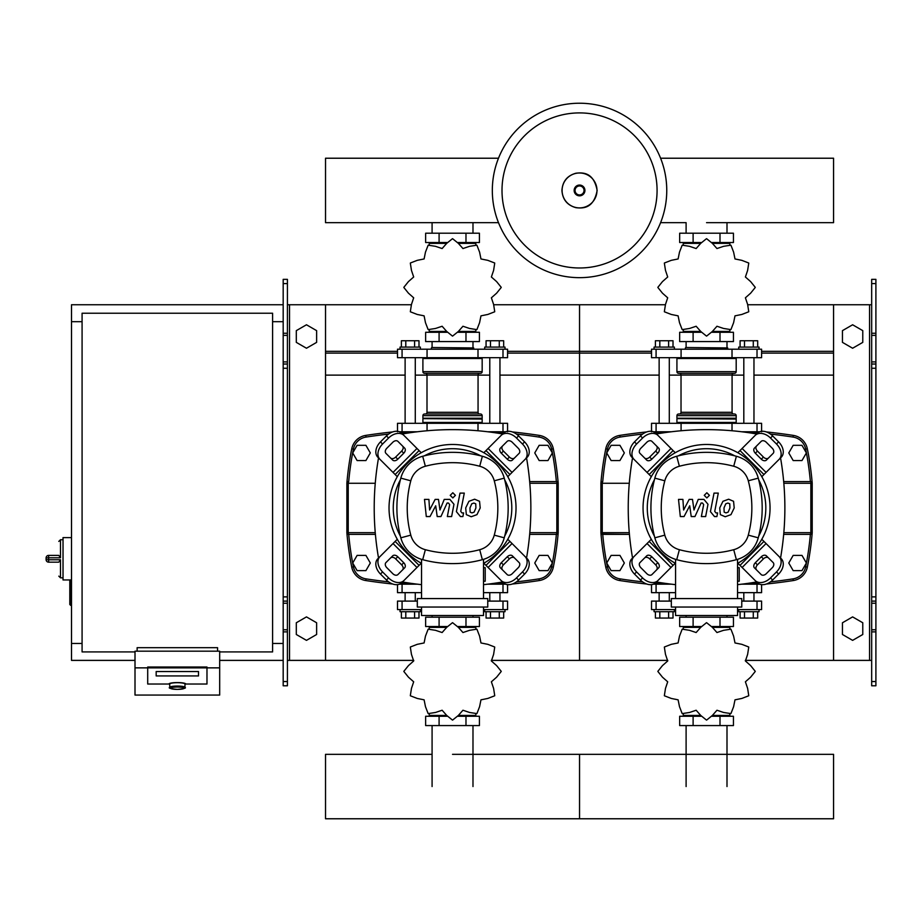 <?xml version="1.0" encoding="UTF-8"?>
<svg xmlns="http://www.w3.org/2000/svg" width="922" height="922" viewBox="0 0 922 922"><rect width="100%" height="100%" fill="white"/><g stroke="black" fill="none" stroke-linecap="round" stroke-linejoin="round"><path stroke-width="1.38" d="M875.9 685.784L875.9 368.258L871.67 368.258L871.67 685.784L875.9 685.784M875.9 283.584L871.67 283.584L871.67 279.354L875.9 279.354L875.9 368.258M871.67 660.383L833.569 660.383L833.569 304.756L871.67 304.756M871.67 283.584L871.67 368.258M875.9 364.029L871.67 364.029M875.9 601.109L871.67 601.109M842.454 634.497L842.454 622.765L852.62 616.899L862.773 622.765L862.773 634.497L852.62 640.364L842.454 634.497M842.454 330.641L842.454 342.373L852.62 348.239L862.773 342.373L862.773 330.641L852.62 324.775L842.454 330.641M283.181 685.784L283.181 283.584L287.422 283.584L287.422 685.784L283.181 685.784M287.422 283.584L287.422 279.354L283.181 279.354L283.181 283.584M287.422 660.383L325.524 660.383L325.524 304.756L411.12 304.756M289.531 660.383L289.531 304.756L287.422 304.756M289.531 304.756L325.524 304.756M283.181 364.029L287.422 364.029M283.181 601.109L287.422 601.109M316.626 634.497L316.626 622.765L306.473 616.899L296.308 622.765L296.308 634.497L306.473 640.364L316.626 634.497M316.626 330.641L316.626 342.373L306.473 348.239L296.308 342.373L296.308 330.641L306.473 324.775L316.626 330.641M801.979 460.551L806.381 452.933L801.979 445.314L793.174 445.314L788.783 452.933L793.174 460.551L801.979 460.551M547.956 460.551L552.359 452.933L547.956 445.314L539.163 445.314L534.76 452.933L539.163 460.551L547.956 460.551M619.93 460.551L624.332 452.933L619.93 445.314L611.125 445.314L606.734 452.933L611.125 460.551L619.93 460.551M365.907 460.551L370.31 452.933L365.907 445.314L357.114 445.314L352.711 452.933L357.114 460.551L365.907 460.551M801.979 570.626L806.381 563.008L801.979 555.39L793.174 555.39L788.783 563.008L793.174 570.626L801.979 570.626M547.956 570.626L552.359 563.008L547.956 555.39L539.163 555.39L534.76 563.008L539.163 570.626L547.956 570.626M619.93 570.626L624.332 563.008L619.93 555.39L611.125 555.39L606.734 563.008L611.125 570.626L619.93 570.626M365.907 570.626L370.31 563.008L365.907 555.39L357.114 555.39L352.711 563.008L357.114 570.626L365.907 570.626M135.004 651.923L82.081 651.923L82.081 313.226L272.601 313.226L272.601 651.923L219.678 651.923M272.601 321.686L283.181 321.686M272.601 643.452L283.181 643.452M71.501 579.95L69.807 580.791L69.807 604.498L70.66 605.351L70.66 579.95L63.03 579.95L63.03 537.607L71.501 537.607M82.081 643.452L71.501 643.452L71.501 321.686L82.081 321.686M169.729 687.374L169.729 684.032A7.618 1.325 0 0 1 177.347 682.706A7.618 1.325 0 0 1 184.965 684.032L184.965 687.374A7.618 1.325 180 0 0 177.347 686.049A7.618 1.325 180 0 0 169.729 687.374C168.104 688.077 170.651 688.746 177.347 689.391A6.777 1.176 0 0 1 170.57 688.204A6.777 1.176 0 0 1 177.347 687.028A6.777 1.176 0 0 1 184.123 688.204A6.777 1.176 0 0 1 177.347 689.379C184.043 688.746 186.578 688.077 184.965 687.374M198.507 671.539L156.175 671.539L156.175 675.941L198.507 675.941L198.507 671.539L198.507 675.941L156.175 675.941L156.175 671.539L198.507 671.539M168.876 684.032A8.471 1.475 0 0 1 177.347 682.568A8.471 1.475 0 0 1 185.806 684.032L206.977 684.032L206.977 667.862L147.704 667.862L147.704 684.032L168.876 684.032L147.704 684.032L147.704 667.021L206.977 667.021L206.977 684.032L185.806 684.032A8.471 1.475 180 0 0 177.347 682.568A8.471 1.475 180 0 0 168.876 684.032M219.678 667.862L206.977 667.862L206.977 667.021L147.704 667.021L147.704 667.862L135.004 667.862L135.004 695.061L219.678 695.061L219.678 651.186L135.004 651.186L135.004 667.862M217.569 651.186L217.569 647.682L137.124 647.682L137.124 651.186M48.636 555.39A2.536 2.536 0 0 0 46.1 557.925L48.636 557.798L48.636 555.39L58.801 555.39L60.495 557.798L60.495 539.727L58.801 541.421M46.1 557.925L46.1 559.619A2.536 2.536 0 0 0 48.636 562.166L58.801 562.166L60.495 559.758L48.636 559.758L48.636 557.798L60.495 557.798M58.801 562.166L48.636 562.166L48.636 559.758L46.1 559.619M666.756 190.451A87.21 87.21 0 0 1 579.546 277.66A87.21 87.21 0 0 1 492.325 190.451A87.21 87.21 0 0 1 579.546 103.229A87.21 87.21 0 0 1 666.756 190.451A87.21 87.21 0 0 0 579.546 103.229A87.21 87.21 0 0 0 492.325 190.451M579.546 112.91A77.529 77.529 0 0 1 657.075 190.451A77.529 77.529 0 0 1 579.546 267.979A77.529 77.529 0 0 1 502.006 190.451A77.529 77.529 0 0 1 579.546 112.91M71.501 643.452L71.501 660.383L135.004 660.383M219.678 660.383L283.181 660.383M71.501 321.686L71.501 304.756L283.181 304.756M651.52 431.761L651.52 423.302L761.595 423.302L761.595 431.761M671.435 431.761L653.433 431.761M759.67 431.761L741.668 431.761M397.497 431.761L397.497 423.302L507.573 423.302L507.573 431.761M417.412 431.761L399.41 431.761M505.659 431.761L487.657 431.761M706.552 222.663L833.569 222.663L833.569 158.227L660.59 158.227M498.502 158.227L325.524 158.227L325.524 222.663L498.502 222.663M665.027 432.614L659.138 432.614L659.138 431.761M659.138 423.302L659.138 357.678M669.291 423.302L669.291 357.678M659.138 432.614L659.922 433.398M654.055 349.208L654.055 347.098L674.374 347.098L674.374 349.208M655.415 347.098L655.415 340.748L673.014 340.748L673.014 347.098M668.611 340.748L668.611 347.098M659.818 340.748L659.818 347.098M753.193 433.398L753.966 431.761M753.966 423.302L753.966 357.678M743.812 423.302L743.812 357.678M753.966 432.614L748.076 432.614M759.048 349.208L759.048 347.098L738.729 347.098L738.729 349.208M757.688 347.098L757.688 340.748L744.492 340.748L744.492 347.098M744.492 340.748L740.089 340.748L740.089 347.098M753.286 340.748L753.286 347.098M745.402 297.806L750.623 293.196L755.245 287.48A48.682 48.682 0 0 0 755.245 287.318L750.623 281.59L745.402 276.992L747.627 270.388L748.756 263.127A48.682 48.682 0 0 0 748.676 262.989L741.818 260.338L734.995 258.955L733.612 252.132L730.962 245.275A48.682 48.682 0 0 0 730.823 245.194L723.563 246.324L716.959 248.548L712.36 243.327L706.632 238.706A48.682 48.682 0 0 0 706.471 238.706L700.755 243.327L696.145 248.548L689.541 246.324L682.28 245.194A48.682 48.682 0 0 0 682.142 245.275L679.491 252.132L678.108 258.955L671.285 260.338L664.428 262.989A48.682 48.682 0 0 0 664.347 263.127L665.488 270.388L667.701 276.992L662.48 281.59L657.87 287.318A48.682 48.682 0 0 0 657.87 287.48L662.48 293.196L667.701 297.806L665.488 304.41L664.347 311.671A48.682 48.682 0 0 0 664.428 311.809L671.285 314.46L678.108 315.843L679.491 322.665L682.142 329.523A48.682 48.682 0 0 0 682.28 329.603L689.541 328.463L696.145 326.25L700.755 331.471L706.471 336.081A48.682 48.682 0 0 0 706.632 336.081L712.36 331.471L716.959 326.25L723.563 328.463L730.823 329.603A48.682 48.682 0 0 0 730.962 329.523L733.612 322.665L734.995 315.843L741.818 314.46L748.676 311.809A48.682 48.682 0 0 0 748.756 311.671L747.627 304.41L745.402 297.806M726.997 243.373L726.997 242.521L726.997 243.373M686.106 243.373L686.106 242.521L686.106 243.373M720.001 233.208L720.001 242.521L733.439 242.521L733.439 233.208L679.664 233.208L679.664 242.521L700.997 242.521M720.001 242.521L712.118 242.521M693.114 233.208L693.114 242.521M685.807 347.513L727.723 347.94L685.807 347.513M726.997 331.424L726.997 332.277L726.997 331.424M686.106 331.424L686.106 332.277L686.106 331.424M720.001 341.589L720.001 332.277L733.439 332.277L733.439 341.589L679.664 341.589L679.664 332.277L700.997 332.277M720.001 332.277L712.107 332.277M693.114 341.589L693.114 332.277M732.022 357.678L761.595 357.678L761.595 349.208L651.52 349.208L651.52 357.678L732.022 357.678L732.022 349.208M712.36 331.424L729.844 331.424L729.844 330.053M700.743 331.424L683.271 331.424L683.271 330.053M683.271 244.745L683.271 243.373L700.743 243.373M712.36 243.373L729.844 243.373L729.844 244.745M677.762 357.678L676.921 358.52L736.194 358.52L736.194 371.647A1.694 1.694 0 0 1 734.5 373.341L733.774 373.341A1.694 1.694 0 0 0 732.08 375.035L681.024 375.035A1.694 1.694 0 0 0 679.33 373.341L734.5 373.341M736.194 371.647L676.921 371.647A1.694 1.694 0 0 0 678.615 373.341L706.552 373.341M679.33 413.99A1.694 1.694 0 0 0 681.024 412.295L732.08 412.295L732.08 375.035M733.774 413.99A1.694 1.694 0 0 1 732.08 412.295M678.615 413.99A1.694 1.694 0 0 0 676.921 415.684L736.194 415.684A1.694 1.694 0 0 0 734.5 413.99L678.615 413.99M677.336 418.646L736.194 419.061L676.921 418.219L736.194 418.219L736.194 415.684M677.762 423.302L676.921 422.449L736.194 422.449L736.194 419.061M411.005 432.614L405.115 432.614L405.115 431.761M405.115 423.302L405.115 357.678M415.28 423.302L415.28 357.678M405.115 432.614L405.899 433.398M400.033 349.208L400.033 347.098L420.351 347.098L420.351 349.208M401.393 347.098L401.393 340.748L418.991 340.748L418.991 347.098M414.6 340.748L414.6 347.098M405.795 340.748L405.795 347.098M499.171 433.398L499.955 431.761M499.955 423.302L499.955 357.678M489.789 423.302L489.789 357.678M499.955 432.614L494.054 432.614M505.026 349.208L505.026 347.098L484.707 347.098L484.707 349.208M503.666 347.098L503.666 340.748L490.469 340.748L490.469 347.098M490.469 340.748L486.067 340.748L486.067 347.098M499.275 340.748L499.275 347.098M491.38 297.806L496.601 293.196L501.222 287.48A48.682 48.682 0 0 0 501.222 287.318L496.601 281.59L491.38 276.992L493.604 270.388L494.734 263.127A48.682 48.682 0 0 0 494.653 262.989L487.796 260.338L480.973 258.955L479.59 252.132L476.939 245.275A48.682 48.682 0 0 0 476.812 245.194L469.54 246.324L462.948 248.548L458.338 243.327L452.61 238.706A48.682 48.682 0 0 0 452.46 238.706L446.732 243.327L442.122 248.548L435.518 246.324L428.257 245.194A48.682 48.682 0 0 0 428.119 245.275L425.468 252.132L424.097 258.955L417.263 260.338L410.405 262.989A48.682 48.682 0 0 0 410.325 263.127L411.466 270.388L413.678 276.992L408.458 281.59L403.848 287.318A48.682 48.682 0 0 0 403.848 287.48L408.458 293.196L413.678 297.806L411.466 304.41L410.325 311.671A48.682 48.682 0 0 0 410.405 311.809L417.263 314.46L424.097 315.843L425.468 322.665L428.119 329.523A48.682 48.682 0 0 0 428.257 329.603L435.518 328.463L442.122 326.25L446.732 331.471L452.46 336.081A48.682 48.682 0 0 0 452.61 336.081L458.338 331.471L462.948 326.25L469.54 328.463L476.812 329.603A48.682 48.682 0 0 0 476.939 329.523L479.59 322.665L480.973 315.843L487.796 314.46L494.653 311.809A48.682 48.682 0 0 0 494.734 311.671L493.604 304.41L491.38 297.806M472.986 243.373L472.986 242.521L472.986 243.373M432.084 243.373L432.084 242.521L432.084 243.373M465.979 233.208L465.979 242.521L479.417 242.521L479.417 233.208L425.641 233.208L425.641 242.521L446.974 242.521M465.979 242.521L458.096 242.521M439.091 233.208L439.091 242.521M431.784 347.513L473.701 347.94L431.784 347.513M472.986 331.424L472.986 332.277L472.986 331.424M432.084 331.424L432.084 332.277L432.084 331.424M465.979 341.589L465.979 332.277L479.417 332.277L479.417 341.589L425.641 341.589L425.641 332.277L446.974 332.277M465.979 332.277L458.096 332.277M439.091 341.589L439.091 332.277M477.999 357.678L507.573 357.678L507.573 349.208L397.497 349.208L397.497 357.678L477.999 357.678L477.999 349.208M458.349 331.424L475.821 331.424L475.821 330.053M446.721 331.424L429.249 331.424L429.249 330.053M429.249 244.745L429.249 243.373L446.721 243.373M458.349 243.373L475.821 243.373L475.821 244.745M423.74 357.678L422.898 358.52L482.171 358.52L482.171 371.647A1.694 1.694 0 0 1 480.477 373.341L479.751 373.341A1.694 1.694 0 0 0 478.057 375.035L427.001 375.035A1.694 1.694 0 0 0 425.307 373.341L480.477 373.341M482.171 371.647L422.898 371.647A1.694 1.694 0 0 0 424.593 373.341L452.529 373.341M425.307 413.99A1.694 1.694 0 0 0 427.001 412.295L478.057 412.295L478.057 375.035M479.751 413.99A1.694 1.694 0 0 1 478.057 412.295M424.593 413.99A1.694 1.694 0 0 0 422.898 415.684L482.171 415.684A1.694 1.694 0 0 0 480.477 413.99L424.593 413.99M423.325 418.646L482.171 419.061L422.898 418.219L482.171 418.219L482.171 415.684M423.74 423.302L422.898 422.449L482.171 422.449L482.171 419.061M659.922 582.554L659.138 583.326L665.027 583.326M659.138 583.326L659.138 584.179M659.138 592.65L659.138 601.109M669.291 592.65L669.291 601.109M654.055 609.58L654.055 611.701L674.374 611.701L674.374 609.58M655.415 611.701L655.415 618.051L668.611 618.051L668.611 611.701M668.611 618.051L673.014 618.051L673.014 611.701M659.818 618.051L659.818 611.701M753.193 582.554L753.966 584.179M753.966 592.65L753.966 601.109M753.966 583.326L748.076 583.326M743.812 592.65L743.812 601.109M759.048 609.58L759.048 611.701L738.729 611.701L738.729 609.58M757.688 611.701L757.688 618.051L740.089 618.051L740.089 611.701M744.492 618.051L744.492 611.701M753.286 618.051L753.286 611.701M667.701 660.982L662.48 665.592L657.87 671.32A48.682 48.682 0 0 0 657.87 671.47L662.48 677.197L667.701 681.807L665.488 688.4L664.347 695.672A48.682 48.682 0 0 0 664.428 695.799L671.285 698.45L678.108 699.833L679.491 706.655L682.142 713.513A48.682 48.682 0 0 0 682.28 713.593L689.541 712.464L696.145 710.24L700.755 715.46L706.471 720.082A48.682 48.682 0 0 0 706.632 720.082L712.36 715.46L716.959 710.24L723.563 712.464L730.823 713.593A48.682 48.682 0 0 0 730.962 713.513L733.612 706.655L734.995 699.833L741.818 698.45L748.676 695.799A48.682 48.682 0 0 0 748.756 695.672L747.627 688.4L745.402 681.807L750.623 677.197L755.245 671.47A48.682 48.682 0 0 0 755.245 671.32L750.623 665.592L745.402 660.982L747.627 654.378L748.756 647.117A48.682 48.682 0 0 0 748.676 646.979L741.818 644.328L734.995 642.957L733.612 636.122L730.962 629.265A48.682 48.682 0 0 0 730.823 629.184L723.563 630.325L716.959 632.538L712.36 627.317L706.632 622.707A48.682 48.682 0 0 0 706.471 622.707L700.755 627.317L696.145 632.538L689.541 630.325L682.28 629.184A48.682 48.682 0 0 0 682.142 629.265L679.491 636.122L678.108 642.957L671.285 644.328L664.428 646.979A48.682 48.682 0 0 0 664.347 647.117L665.488 654.378L667.701 660.982M686.106 715.426L686.106 716.267L686.106 715.426M726.997 715.426L726.997 716.267L726.997 715.426M693.114 725.579L693.114 716.267L679.664 716.267L679.664 725.579L733.439 725.579L733.439 716.267L712.107 716.267M693.114 716.267L700.997 716.267M720.001 725.579L720.001 716.267M686.106 627.363L686.106 626.511L686.106 627.363M726.997 627.363L726.997 626.511L726.997 627.363M693.114 617.198L693.114 626.511L679.664 626.511L679.664 617.198L733.439 617.198L733.439 626.511L712.118 626.511M693.114 626.511L700.997 626.511M720.001 617.198L720.001 626.511M671.331 601.109L651.52 601.109L651.52 609.58L675.561 609.58M737.542 609.58L761.595 609.58L761.595 601.109L741.772 601.109M700.743 627.363L683.271 627.363L683.271 628.746M712.36 627.363L729.844 627.363L729.844 628.746M729.844 714.043L729.844 715.426L712.36 715.426M700.743 715.426L683.271 715.426L683.271 714.043M405.899 582.554L405.115 583.326L411.005 583.326M405.115 583.326L405.115 584.179M405.115 592.65L405.115 601.109M415.28 592.65L415.28 601.109M400.033 609.58L400.033 611.701L420.351 611.701L420.351 609.58M401.393 611.701L401.393 618.051L414.6 618.051L414.6 611.701M414.6 618.051L418.991 618.051L418.991 611.701M405.795 618.051L405.795 611.701M499.171 582.554L499.955 584.179M499.955 592.65L499.955 601.109M499.955 583.326L494.054 583.326M489.789 592.65L489.789 601.109M505.026 609.58L505.026 611.701L484.707 611.701L484.707 609.58M503.666 611.701L503.666 618.051L486.067 618.051L486.067 611.701M490.469 618.051L490.469 611.701M499.275 618.051L499.275 611.701M413.678 660.982L408.458 665.592L403.848 671.32A48.682 48.682 0 0 0 403.848 671.47L408.458 677.197L413.678 681.807L411.466 688.4L410.325 695.672A48.682 48.682 0 0 0 410.405 695.799L417.263 698.45L424.097 699.833L425.468 706.655L428.119 713.513A48.682 48.682 0 0 0 428.257 713.593L435.518 712.464L442.122 710.24L446.732 715.46L452.46 720.082A48.682 48.682 0 0 0 452.61 720.082L458.338 715.46L462.948 710.24L469.54 712.464L476.812 713.593A48.682 48.682 0 0 0 476.939 713.513L479.59 706.655L480.973 699.833L487.796 698.45L494.653 695.799A48.682 48.682 0 0 0 494.734 695.672L493.604 688.4L491.38 681.807L496.601 677.197L501.222 671.47A48.682 48.682 0 0 0 501.222 671.32L496.601 665.592L491.38 660.982L493.604 654.378L494.734 647.117A48.682 48.682 0 0 0 494.653 646.979L487.796 644.328L480.973 642.957L479.59 636.122L476.939 629.265A48.682 48.682 0 0 0 476.812 629.184L469.54 630.325L462.948 632.538L458.338 627.317L452.61 622.707A48.682 48.682 0 0 0 452.46 622.707L446.732 627.317L442.122 632.538L435.518 630.325L428.257 629.184A48.682 48.682 0 0 0 428.119 629.265L425.468 636.122L424.097 642.957L417.263 644.328L410.405 646.979A48.682 48.682 0 0 0 410.325 647.117L411.466 654.378L413.678 660.982M432.084 715.426L432.084 716.267L432.084 715.426M472.986 715.426L472.986 716.267L472.986 715.426M439.091 725.579L439.091 716.267L425.641 716.267L425.641 725.579L479.417 725.579L479.417 716.267L458.096 716.267M439.091 716.267L446.974 716.267M465.979 725.579L465.979 716.267M432.084 627.363L432.084 626.511L432.084 627.363M472.986 627.363L472.986 626.511L472.986 627.363M439.091 617.198L439.091 626.511L425.641 626.511L425.641 617.198L479.417 617.198L479.417 626.511L458.096 626.511M439.091 626.511L446.974 626.511M465.979 617.198L465.979 626.511M417.309 601.109L397.497 601.109L397.497 609.58L421.538 609.58M483.52 609.58L507.573 609.58L507.573 601.109L487.761 601.109M446.721 627.363L429.249 627.363L429.249 628.746M458.349 627.363L475.821 627.363L475.821 628.746M475.821 714.043L475.821 715.426L458.349 715.426M446.721 715.426L429.249 715.426L429.249 714.043M737.542 592.65L761.595 592.65L761.595 584.629M651.52 584.629L651.52 592.65L675.561 592.65M671.435 584.179L653.433 584.179M759.67 584.179L741.668 584.179M483.52 592.65L507.573 592.65L507.573 584.629M397.497 584.629L397.497 592.65L421.538 592.65M417.412 584.179L399.41 584.179M505.659 584.179L487.657 584.179M452.529 754.334L833.569 754.334L833.569 818.771L579.546 818.771L579.546 754.334L579.546 818.771L325.524 818.771L325.524 754.334L432.084 754.334M729.763 503.804L727.896 503.055L725.775 503.804L723.989 507.953L724.162 512.136L725.983 512.897L728.138 512.136L729.936 507.953L729.763 503.804M722.94 501.303L719.713 507.953L720.347 514.637L725.234 516.746L730.973 514.637L734.212 507.953L733.566 501.303L728.645 499.205L722.94 501.303M714.02 493.109L710.424 511.641L714.469 516.551L716.901 516.551L717.604 512.92L715.968 512.92L714.746 511.376L718.296 493.109L714.02 493.109M706.84 497.938L709.433 495.345L706.84 492.751L704.247 495.345L706.84 497.938M684.055 516.551L689.725 505.786L691.223 516.551L694.958 516.551L701.112 503.02L702.449 503.02L703.67 504.553L701.365 516.562L705.641 516.562L707.992 504.276L703.924 499.39L698.254 499.401L693.978 509.993L692.514 499.401L689.172 499.401L683.628 509.993L682.914 499.401L678.511 499.401L680.309 516.551L684.055 516.551M475.74 503.804L473.873 503.055L471.753 503.804L469.966 507.953L470.139 512.136L471.972 512.897L474.115 512.136L475.913 507.953L475.74 503.804M468.918 501.303L465.691 507.953L466.336 514.637L471.223 516.746L476.962 514.637L480.201 507.953L479.544 501.303L474.623 499.205L468.918 501.303M459.997 493.109L456.402 511.641L460.447 516.551L462.89 516.551L463.593 512.92L461.945 512.92L460.735 511.376L464.285 493.109L459.997 493.109M452.829 497.938L455.422 495.345L452.829 492.751L450.224 495.345L452.829 497.938M430.032 516.551L435.703 505.786L437.201 516.551L440.935 516.551L447.101 503.02L448.426 503.02L449.648 504.553L447.343 516.562L451.619 516.562L453.97 504.276L449.901 499.39L444.231 499.401L439.955 509.993L438.492 499.401L435.149 499.401L429.606 509.993L428.903 499.401L424.489 499.401L426.287 516.551L430.032 516.551M706.552 444.473A63.503 63.503 0 0 1 737.542 563.4A63.503 63.503 0 0 0 706.552 444.473A63.503 63.503 0 0 0 675.561 563.4A63.503 63.503 0 0 1 706.552 444.473M768.545 557.983A4.23 2.997 -45 0 0 763.428 558.87L757.446 564.852A4.23 2.997 -45 0 0 756.57 569.957M755.325 562.731L761.318 556.75A4.23 2.997 135 0 1 766.424 555.874L773.143 562.581A4.23 2.997 135 0 1 772.267 567.698L766.274 573.68A4.23 2.997 135 0 1 761.169 574.556L754.45 567.848A4.23 2.997 135 0 1 755.325 562.731L757.446 564.852M756.57 445.983A4.23 2.997 -135 0 0 757.446 451.089L763.428 457.082A4.23 2.997 -135 0 0 768.545 457.957M761.318 459.202L755.325 453.209A4.23 2.997 45 0 1 754.45 448.104L761.169 441.384A4.23 2.997 45 0 1 766.274 442.26L772.267 448.253A4.23 2.997 45 0 1 773.143 453.359L766.424 460.078A4.23 2.997 45 0 1 761.318 459.202L763.428 457.082M644.559 457.957A4.23 2.997 135 0 0 649.676 457.082L655.657 451.089A4.23 2.997 135 0 0 656.533 445.983M657.778 453.209L651.785 459.202A4.23 2.997 -45 0 1 646.679 460.078L639.972 453.359A4.23 2.997 -45 0 1 640.848 448.253L646.829 442.26A4.23 2.997 -45 0 1 651.946 441.384L658.654 448.104A4.23 2.997 -45 0 1 657.778 453.209L655.657 451.089M779.125 556.6A12.701 8.978 135 0 1 776.497 571.928L778.617 574.049A12.701 8.978 -45 0 0 781.245 558.709L761.803 539.278M737.854 563.227L757.296 582.658A12.701 8.978 -45 0 0 772.624 580.03L770.504 577.921A12.701 8.978 135 0 1 755.176 580.549M778.617 574.049L772.624 580.03M776.497 571.928L770.504 577.921M755.176 435.403A12.701 8.978 45 0 1 770.504 438.031L772.624 435.91A12.701 8.978 -135 0 0 757.296 433.282L737.854 452.714M761.803 476.674L781.245 457.231A12.701 8.978 -135 0 0 778.617 441.903L776.497 444.012A12.701 8.978 45 0 1 779.125 459.352M772.624 435.91L778.617 441.903M770.504 438.031L776.497 444.012M633.979 459.352A12.701 8.978 -45 0 1 636.606 444.012L634.497 441.903A12.701 8.978 135 0 0 631.858 457.231L651.301 476.674M675.25 452.714L655.807 433.282A12.701 8.978 135 0 0 640.479 435.91L642.599 438.031A12.701 8.978 -45 0 1 657.928 435.403M634.497 441.903L640.479 435.91M636.606 444.012L642.599 438.031M656.533 569.957A4.23 2.997 45 0 0 655.657 564.852L649.676 558.87A4.23 2.997 45 0 0 644.559 557.983M651.785 556.75L657.778 562.731A4.23 2.997 -135 0 1 658.654 567.848L651.946 574.556A4.23 2.997 -135 0 1 646.829 573.68L640.848 567.698A4.23 2.997 -135 0 1 639.972 562.581L646.679 555.874A4.23 2.997 -135 0 1 651.785 556.75L649.676 558.87M651.301 539.278L631.858 558.709A12.701 8.978 45 0 0 634.497 574.049L636.606 571.928A12.701 8.978 -135 0 1 633.979 556.6M657.928 580.549A12.701 8.978 -135 0 1 642.599 577.921L640.479 580.03A12.701 8.978 45 0 0 655.807 582.658L675.25 563.227M640.479 580.03L634.497 574.049M642.599 577.921L636.606 571.928M654.413 536.166A59.273 59.273 0 0 1 654.413 479.786M678.362 455.837A59.273 59.273 0 0 1 734.742 455.837M737.542 567.675L739.237 567.675L739.237 581.217L737.542 581.217M741.772 607.045L741.772 598.574L671.331 598.574L671.331 607.045L741.772 607.045M737.542 598.574L737.542 559.354M675.561 607.045L675.561 615.504L737.542 615.504L737.542 607.045M675.561 559.354L675.561 598.574M758.691 479.786A59.273 59.273 0 0 1 758.691 536.166M736.39 559.689A30.91 30.91 0 0 0 758.264 537.814A115.515 115.515 0 0 0 758.264 478.138A30.91 30.91 0 0 0 736.39 456.263A115.515 115.515 0 0 0 676.713 456.263A30.91 30.91 0 0 0 654.839 478.138A115.515 115.515 0 0 0 654.839 537.814A30.91 30.91 0 0 0 676.713 559.689A115.515 115.515 0 0 0 736.39 559.689L733.716 549.708A105.189 105.189 0 0 1 679.387 549.708A20.572 20.572 0 0 1 664.82 535.14A105.189 105.189 0 0 1 664.82 480.8A20.572 20.572 0 0 1 679.387 466.244A105.189 105.189 0 0 1 733.716 466.244A20.572 20.572 0 0 1 748.284 480.8A105.189 105.189 0 0 1 748.284 535.14A20.572 20.572 0 0 1 733.716 549.708M452.529 444.473A63.503 63.503 0 0 1 483.52 563.4A63.503 63.503 0 0 0 452.529 444.473A63.503 63.503 0 0 0 421.538 563.4A63.503 63.503 0 0 1 452.529 444.473M514.522 557.983A4.23 2.997 -45 0 0 509.417 558.87L503.424 564.852A4.23 2.997 -45 0 0 502.548 569.957M501.303 562.731L507.296 556.75A4.23 2.997 135 0 1 512.402 555.874L519.121 562.581A4.23 2.997 135 0 1 518.245 567.698L512.252 573.68A4.23 2.997 135 0 1 507.146 574.556L500.427 567.848A4.23 2.997 135 0 1 501.303 562.731L503.424 564.852M502.548 445.983A4.23 2.997 -135 0 0 503.424 451.089L509.417 457.082A4.23 2.997 -135 0 0 514.522 457.957M507.296 459.202L501.303 453.209A4.23 2.997 45 0 1 500.427 448.104L507.146 441.384A4.23 2.997 45 0 1 512.252 442.26L518.245 448.253A4.23 2.997 45 0 1 519.121 453.359L512.402 460.078A4.23 2.997 45 0 1 507.296 459.202L509.417 457.082M390.548 457.957A4.23 2.997 135 0 0 395.653 457.082L401.635 451.089A4.23 2.997 135 0 0 402.522 445.983M403.755 453.209L397.774 459.202A4.23 2.997 -45 0 1 392.657 460.078L385.949 453.359A4.23 2.997 -45 0 1 386.825 448.253L392.807 442.26A4.23 2.997 -45 0 1 397.924 441.384L404.631 448.104A4.23 2.997 -45 0 1 403.755 453.209L401.635 451.089M525.102 556.6A12.701 8.978 135 0 1 522.474 571.928L524.595 574.049A12.701 8.978 -45 0 0 527.223 558.709L507.792 539.278M483.843 563.227L503.274 582.658A12.701 8.978 -45 0 0 518.602 580.03L516.493 577.921A12.701 8.978 135 0 1 501.153 580.549M524.595 574.049L518.602 580.03M522.474 571.928L516.493 577.921M501.153 435.403A12.701 8.978 45 0 1 516.493 438.031L518.602 435.91A12.701 8.978 -135 0 0 503.274 433.282L483.843 452.714M507.792 476.674L527.223 457.231A12.701 8.978 -135 0 0 524.595 441.903L522.474 444.012A12.701 8.978 45 0 1 525.102 459.352M518.602 435.91L524.595 441.903M516.493 438.031L522.474 444.012M379.956 459.352A12.701 8.978 -45 0 1 382.584 444.012L380.475 441.903A12.701 8.978 135 0 0 377.847 457.231L397.278 476.674M421.227 452.714L401.796 433.282A12.701 8.978 135 0 0 386.456 435.91L388.577 438.031A12.701 8.978 -45 0 1 403.905 435.403M380.475 441.903L386.456 435.91M382.584 444.012L388.577 438.031M402.522 569.957A4.23 2.997 45 0 0 401.635 564.852L395.653 558.87A4.23 2.997 45 0 0 390.548 557.983M397.774 556.75L403.755 562.731A4.23 2.997 -135 0 1 404.631 567.848L397.924 574.556A4.23 2.997 -135 0 1 392.807 573.68L386.825 567.698A4.23 2.997 -135 0 1 385.949 562.581L392.657 555.874A4.23 2.997 -135 0 1 397.774 556.75L395.653 558.87M397.278 539.278L377.847 558.709A12.701 8.978 45 0 0 380.475 574.049L382.584 571.928A12.701 8.978 -135 0 1 379.956 556.6M403.905 580.549A12.701 8.978 -135 0 1 388.577 577.921L386.456 580.03A12.701 8.978 45 0 0 401.796 582.658L421.227 563.227M386.456 580.03L380.475 574.049M388.577 577.921L382.584 571.928M400.39 536.166A59.273 59.273 0 0 1 400.39 479.786M424.339 455.837A59.273 59.273 0 0 1 480.719 455.837M483.52 567.675L485.214 567.675L485.214 581.217L483.52 581.217M487.761 607.045L487.761 598.574L417.309 598.574L417.309 607.045L487.761 607.045M483.52 598.574L483.52 559.354M421.538 607.045L421.538 615.504L483.52 615.504L483.52 607.045M421.538 559.354L421.538 598.574M504.668 479.786A59.273 59.273 0 0 1 504.668 536.166M482.367 559.689A30.91 30.91 0 0 0 504.242 537.814A115.515 115.515 0 0 0 504.242 478.138A30.91 30.91 0 0 0 482.367 456.263A115.515 115.515 0 0 0 422.691 456.263A30.91 30.91 0 0 0 400.816 478.138A115.515 115.515 0 0 0 400.816 537.814A30.91 30.91 0 0 0 422.691 559.689A115.515 115.515 0 0 0 482.367 559.689L479.705 549.708A105.189 105.189 0 0 1 425.365 549.708A20.572 20.572 0 0 1 410.797 535.14A105.189 105.189 0 0 1 410.797 480.8A20.572 20.572 0 0 1 425.365 466.244A105.189 105.189 0 0 1 479.705 466.244A20.572 20.572 0 0 1 494.261 480.8A105.189 105.189 0 0 1 494.261 535.14A20.572 20.572 0 0 1 479.705 549.708M656.499 581.978A292.389 292.389 0 0 0 675.561 584.652M737.542 584.652A292.389 292.389 0 0 0 756.605 581.978M780.554 558.029A292.389 292.389 0 0 0 780.554 457.911M756.605 433.962A292.389 292.389 0 0 0 656.499 433.962M632.55 457.911A292.389 292.389 0 0 0 632.55 558.029M402.476 581.978A292.389 292.389 0 0 0 421.538 584.652M483.52 584.652A292.389 292.389 0 0 0 502.594 581.978M526.543 558.029A292.389 292.389 0 0 0 526.543 457.911M502.594 433.962A292.389 292.389 0 0 0 402.476 433.962M378.527 457.911A292.389 292.389 0 0 0 378.527 558.029M766.389 584.018A573.922 573.922 0 0 0 793.289 580.549A16.93 16.93 0 0 0 807.338 567.157A299.42 299.42 0 0 0 812.213 532.812L811.925 533.619M810.968 534.299L810.519 534.368A1.694 1.694 0 0 0 812.213 532.812L810.519 534.368A1.694 1.694 0 0 0 812.213 532.812L812.213 483.14A299.42 299.42 0 0 0 807.338 448.784A16.93 16.93 0 0 0 793.289 435.391A573.922 573.922 0 0 0 766.389 431.934M646.714 431.934A573.922 573.922 0 0 0 619.814 435.391A16.93 16.93 0 0 0 605.777 448.784A299.42 299.42 0 0 0 600.902 483.14L602.585 481.584A1.694 1.694 0 0 0 600.902 483.14L602.25 483.278L602.585 481.584L601.651 481.86M810.968 481.641L810.853 483.278L812.213 483.14L810.519 481.584L783.677 481.584M600.902 483.14L600.902 532.812L602.585 534.368L602.25 532.674L600.902 532.812A299.42 299.42 0 0 0 605.777 567.157A16.93 16.93 0 0 0 619.814 580.549A573.922 573.922 0 0 0 646.714 584.018M601.651 534.08L629.426 534.368L602.734 534.368A297.725 297.725 0 0 0 607.437 566.823L605.777 567.157M605.777 448.784L607.437 449.118A297.725 297.725 0 0 0 602.734 481.584L602.585 481.584M783.677 534.368L810.519 534.368L810.853 532.674L783.827 532.674M812.213 532.812L810.853 532.674L810.853 483.278L783.827 483.278M600.902 532.812A1.694 1.694 0 0 0 602.585 534.368M812.213 483.14A1.694 1.694 0 0 0 810.519 481.584A1.694 1.694 0 0 1 812.213 483.14M629.277 532.674L602.25 532.674L602.25 483.278L629.277 483.278M512.367 584.018A573.922 573.922 0 0 0 539.278 580.549A16.93 16.93 0 0 0 553.315 567.157A299.42 299.42 0 0 0 558.19 532.812L556.496 534.368A1.694 1.694 0 0 0 558.19 532.812L558.19 483.14A299.42 299.42 0 0 0 553.315 448.784A16.93 16.93 0 0 0 539.278 435.391A573.922 573.922 0 0 0 512.367 431.934M556.946 534.299L556.496 534.368A1.694 1.694 0 0 0 558.19 532.812L556.83 532.674L556.496 534.368L529.666 534.368M392.691 431.934A573.922 573.922 0 0 0 365.792 435.391A16.93 16.93 0 0 0 351.755 448.784A299.42 299.42 0 0 0 346.879 483.14L348.562 481.584A1.694 1.694 0 0 0 346.879 483.14L348.228 483.278L348.562 481.584L347.629 481.86M556.946 481.641L556.83 483.278L558.19 483.14L556.496 481.584L529.666 481.584M346.879 483.14L346.879 532.812L348.562 534.368L375.404 534.368L348.562 534.368L348.228 532.674L346.879 532.812A299.42 299.42 0 0 0 351.755 567.157A16.93 16.93 0 0 0 365.792 580.549A573.922 573.922 0 0 0 392.691 584.018M347.629 534.08L348.562 534.368A1.694 1.694 0 0 1 346.879 532.812M351.755 448.784L353.414 449.118A297.725 297.725 0 0 0 348.712 481.584L348.562 481.584M558.19 483.14A1.694 1.694 0 0 0 556.496 481.584A1.694 1.694 0 0 1 558.19 483.14M529.816 483.278L556.83 483.278L556.83 532.674L529.816 532.674M375.254 532.674L348.228 532.674L348.228 483.278L375.254 483.278M493.95 304.756L579.546 304.756L579.546 660.383L667.782 660.383M745.322 660.383L833.569 660.383M507.573 351.328L579.546 351.328L579.546 304.756L665.142 304.756M747.973 304.756L833.569 304.756M507.573 353.114L579.546 353.114L579.546 351.328L651.52 351.328M761.595 351.328L833.569 351.328M499.955 375.116L579.546 375.116L579.546 353.114L651.52 353.114M761.595 353.114L833.569 353.114M491.299 660.383L579.546 660.383L579.546 375.116L659.138 375.116M669.291 375.116L681.024 375.116M732.08 375.116L743.812 375.116M753.966 375.116L833.569 375.116M325.524 660.383L413.759 660.383M325.524 351.328L397.497 351.328M325.524 353.114L397.497 353.114M325.524 375.116L405.115 375.116M415.28 375.116L427.001 375.116M478.057 375.116L489.789 375.116M869.55 660.383L869.55 304.756M875.9 333.257L871.67 333.257M875.9 335.377L871.67 335.377M875.9 361.908L871.67 361.908M875.9 681.554L871.67 681.554M875.9 631.881L871.67 631.881M875.9 629.772L871.67 629.772M875.9 603.23L871.67 603.23M875.9 596.88L871.67 596.88M283.181 333.257L287.422 333.257M283.181 335.377L287.422 335.377M283.181 361.908L287.422 361.908M283.181 368.258L287.422 368.258M283.181 681.554L287.422 681.554M283.181 631.881L287.422 631.881M283.181 629.772L287.422 629.772M283.181 603.23L287.422 603.23M283.181 596.88L287.422 596.88M63.03 577.829L60.495 577.829L60.495 559.758M596.995 190.451A17.46 17.46 0 0 1 579.546 207.899A17.46 17.46 0 0 1 562.086 190.451A17.46 17.46 0 0 1 579.546 172.99A17.46 17.46 0 0 1 596.995 190.451M584.928 190.451A5.394 5.394 0 0 1 579.546 195.833A5.394 5.394 0 0 1 574.152 190.451A5.394 5.394 0 0 1 579.546 185.057A5.394 5.394 0 0 1 584.928 190.451M584.029 190.451A4.483 4.483 0 0 1 579.546 194.934A4.483 4.483 0 0 1 575.063 190.451A4.483 4.483 0 0 1 579.546 185.967A4.483 4.483 0 0 1 584.029 190.451M732.022 423.302L732.022 430.758M681.081 423.302L681.081 430.758M656.084 423.302L656.084 431.761M757.02 423.302L757.02 431.761M477.999 423.302L477.999 430.758M427.059 423.302L427.059 430.758M402.073 423.302L402.073 431.761M502.997 423.302L502.997 431.761M681.081 357.678L681.081 349.208M656.084 357.678L656.084 349.208M757.02 357.678L757.02 349.208M427.059 357.678L427.059 349.208M402.073 357.678L402.073 349.208M502.997 357.678L502.997 349.208M757.02 601.109L757.02 609.58M656.084 601.109L656.084 609.58M502.997 601.109L502.997 609.58M402.073 601.109L402.073 609.58M656.084 592.65L656.084 584.179M757.02 592.65L757.02 584.179M402.073 592.65L402.073 584.179M502.997 592.65L502.997 584.179M761.318 556.75L763.428 558.87M755.325 453.209L757.446 451.089M651.785 459.202L649.676 457.082M763.946 541.421L739.997 565.37M742.118 567.479L766.067 543.531M739.997 450.581L763.946 474.53M766.067 472.41L742.118 448.461M649.157 474.53L673.106 450.581M670.997 448.461L647.048 472.41M657.778 562.731L655.657 564.852M647.048 543.531L670.997 567.479M673.106 565.37L649.157 541.421M758.264 537.814L748.284 535.14M679.387 549.708L676.713 559.689M758.264 478.138L748.284 480.8M664.82 535.14L654.839 537.814M736.39 456.263L733.716 466.244M664.82 480.8L654.839 478.138M676.713 456.263L679.387 466.244M507.296 556.75L509.417 558.87M501.303 453.209L503.424 451.089M397.774 459.202L395.653 457.082M509.924 541.421L485.975 565.37M488.095 567.479L512.044 543.531M485.975 450.581L509.924 474.53M512.044 472.41L488.095 448.461M395.135 474.53L419.084 450.581M416.975 448.461L393.026 472.41M403.755 562.731L401.635 564.852M393.026 543.531L416.975 567.479M419.084 565.37L395.135 541.421M504.242 537.814L494.261 535.14M425.365 549.708L422.691 559.689M504.242 478.138L494.261 480.8M410.797 535.14L400.816 537.814M482.367 456.263L479.705 466.244M410.797 480.8L400.816 478.138M422.691 456.263L425.365 466.244M810.38 534.368A297.725 297.725 0 0 1 805.678 566.823L807.338 567.157M607.437 449.118A15.236 15.236 0 0 1 620.068 437.074L619.814 435.391M770.481 434.078A572.228 572.228 0 0 1 793.035 437.074L793.289 435.391M620.068 437.074A572.228 572.228 0 0 1 642.634 434.078M655.265 432.798A572.228 572.228 0 0 1 659.138 432.464M753.966 432.464A572.228 572.228 0 0 1 757.838 432.798M793.035 437.074A15.236 15.236 0 0 1 805.678 449.118L807.338 448.784M805.678 449.118A297.725 297.725 0 0 1 810.38 481.584M805.678 566.823A15.236 15.236 0 0 1 793.035 578.878L793.289 580.549M642.634 581.863A572.228 572.228 0 0 1 620.068 578.878L619.814 580.549M793.035 578.878A572.228 572.228 0 0 1 770.481 581.863M757.838 583.142A572.228 572.228 0 0 1 753.966 583.476M659.138 583.476A572.228 572.228 0 0 1 655.265 583.142M620.068 578.878A15.236 15.236 0 0 1 607.437 566.823M556.358 534.368A297.725 297.725 0 0 1 551.656 566.823L553.315 567.157M353.414 449.118A15.236 15.236 0 0 1 366.046 437.074L365.792 435.391M516.458 434.078A572.228 572.228 0 0 1 539.013 437.074L539.278 435.391M366.046 437.074A572.228 572.228 0 0 1 388.611 434.078M401.254 432.798A572.228 572.228 0 0 1 405.115 432.464M499.955 432.464A572.228 572.228 0 0 1 503.815 432.798M539.013 437.074A15.236 15.236 0 0 1 551.656 449.118L553.315 448.784M551.656 449.118A297.725 297.725 0 0 1 556.358 481.584M551.656 566.823A15.236 15.236 0 0 1 539.013 578.878L539.278 580.549M388.611 581.863A572.228 572.228 0 0 1 366.046 578.878L365.792 580.549M539.013 578.878A572.228 572.228 0 0 1 516.458 581.863M503.815 583.142A572.228 572.228 0 0 1 499.955 583.476M405.115 583.476A572.228 572.228 0 0 1 401.254 583.142M366.046 578.878A15.236 15.236 0 0 1 353.414 566.823L351.755 567.157M353.414 566.823A297.725 297.725 0 0 1 348.712 534.368M686.106 347.513L686.106 341.589L686.106 347.513M686.106 233.208L686.106 222.663L660.59 222.663M726.997 222.663L726.997 233.208M726.997 341.589L726.997 347.513L726.997 341.589M432.084 347.513L432.084 341.589L432.084 347.513M432.084 233.208L432.084 222.663M472.986 222.663L472.986 233.208M472.986 341.589L472.986 347.513L472.986 341.589M726.997 725.579L726.997 786.547M686.106 786.547L686.106 725.579M472.986 725.579L472.986 786.547M432.084 786.547L432.084 725.579M71.501 605.351L69.807 604.498M70.66 579.95L69.807 580.791M60.495 577.829L58.801 576.135M63.03 539.727L60.495 539.727M561.936 190.451C562.547 199.498 567.226 205.249 575.973 207.692C582.958 208.476 593.676 208.718 597.145 190.451C593.676 172.172 582.958 172.426 575.973 173.209C567.226 175.641 562.547 181.392 561.936 190.451M685.38 349.208L685.38 347.94M727.723 349.208L727.723 347.94M676.921 371.647L676.921 358.52M681.024 412.295L681.024 375.035M676.921 418.219L676.921 415.684M676.921 422.449L676.921 419.061M735.341 423.302L736.194 422.449M735.341 357.678L736.194 358.52M431.369 349.208L431.369 347.94M473.701 349.208L473.701 347.94M422.898 371.647L422.898 358.52M427.001 412.295L427.001 375.035M422.898 418.219L422.898 415.684M422.898 422.449L422.898 419.061M481.319 423.302L482.171 422.449M481.319 357.678L482.171 358.52M726.997 615.504L726.997 617.198M686.106 615.504L686.106 617.198M472.986 615.504L472.986 617.198M432.084 615.504L432.084 617.198"/></g></svg>
